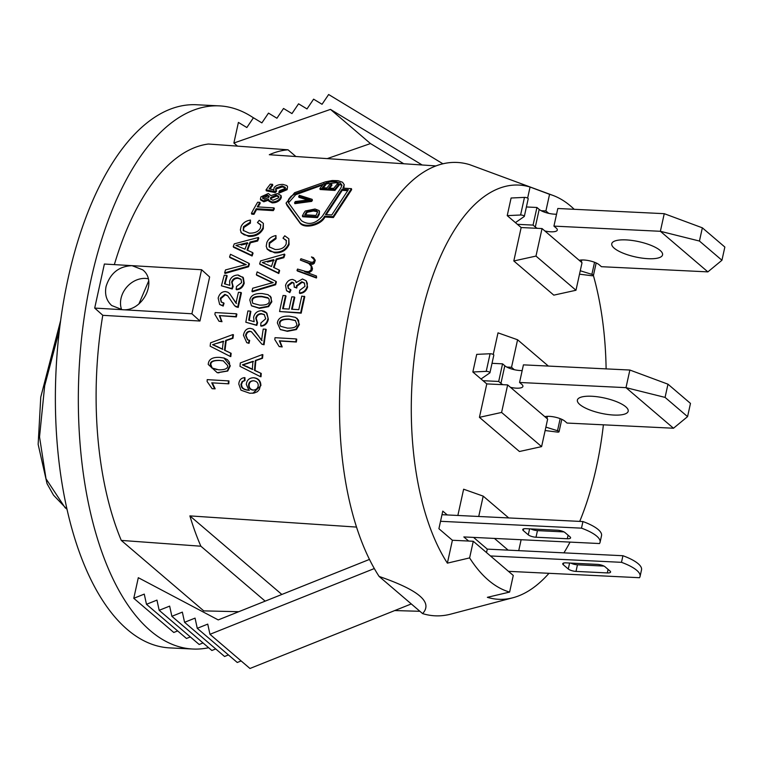 <?xml version="1.0" encoding="UTF-8"?>
<svg xmlns="http://www.w3.org/2000/svg" width="763" height="763" viewBox="0 0 763 763"><rect width="100%" height="100%" fill="white"/><g stroke="black" fill="none" stroke-linecap="round" stroke-linejoin="round"><path stroke-width="1.14" d="M490.466 555.96L621.483 562.331A35.47 10.672 12.4 0 1 640.071 576.418L641.53 569.818A35.47 10.672 -167.6 0 0 622.932 555.731L487.28 549.122L486.517 552.584M570.791 563.094A5.913 1.774 -167.6 0 0 577.457 564.792L603.972 566.089M440.537 521.301L581.482 528.158A35.47 10.672 12.4 0 1 600.08 542.245L601.53 535.636A35.47 10.672 -167.6 0 0 582.942 521.549L441.987 514.691M530.79 528.912A5.913 1.774 -167.6 0 0 537.457 530.619L563.971 531.906M536.007 537.228A5.913 1.774 12.4 0 1 528.282 534.834L523.284 530.562A5.913 1.774 12.4 0 1 522.731 529.551A5.913 1.774 12.4 0 1 526.003 528.683L557.314 530.209A5.913 1.774 12.4 0 1 565.03 532.593L570.028 536.866A5.913 1.774 12.4 0 1 570.581 537.886A5.913 1.774 12.4 0 1 567.31 538.745L536.007 537.228L537.457 530.619M597.305 564.382A5.913 1.774 12.4 0 1 605.021 566.766L610.028 571.039A5.913 1.774 12.4 0 1 610.581 572.059A5.913 1.774 12.4 0 1 607.31 572.927L575.998 571.401A5.913 1.774 12.4 0 1 568.282 569.007L563.285 564.744A5.913 1.774 12.4 0 1 562.732 563.723A5.913 1.774 12.4 0 1 566.003 562.856L597.305 564.382M600.08 542.245A35.47 10.672 12.4 0 1 599.489 543.542L463.828 536.933L468.635 541.043M473.565 537.41L487.28 549.122M622.932 555.731L621.483 562.331M640.071 576.418A35.47 10.672 12.4 0 1 639.48 577.715L508.463 571.334M582.942 521.549L581.482 528.158M548.979 573.309A207.364 97.035 -87.2 0 1 512.927 597.753A207.364 97.035 -87.2 0 1 487.366 597.324L509.617 592.078L513.27 575.445L473.279 541.272L452.402 540.261L438.906 528.721L442.778 511.105L447.28 514.949M494.434 538.43L508.148 550.142M580.261 270.76L591.888 274.365A2.365 0.715 12.4 0 1 593.433 275.405A2.365 0.715 12.4 0 1 591.649 275.71L579.508 274.184M515.406 222.624L507.223 215.624L520.595 215.004A2.365 0.715 12.4 0 1 523.103 215.433A2.365 0.715 12.4 0 1 524.334 216.368A2.365 0.715 12.4 0 1 524.21 216.53L515.406 222.624L517.409 224.332L533.06 225.095L536.933 207.479L539.183 209.405A11.826 3.557 -167.6 0 0 541.167 210.702A11.826 3.557 -167.6 0 0 548.731 213.354A11.826 3.557 -167.6 0 0 556.551 214.203M575.979 290.255L553.804 295.147L513.814 260.965L535.979 256.082L575.979 290.255L582.026 262.73L542.035 228.557L521.158 227.536L517.409 224.332M537.295 228.328A11.826 3.557 12.4 0 1 535.311 227.021L533.06 225.095M579.203 260.317A11.826 3.557 12.4 0 1 599.184 264.771L601.435 266.697L707.873 271.876L660.376 231.294L699.442 241.041L721.941 260.259L707.873 271.876M553.938 226.115L660.376 231.294L664.249 213.678L557.81 208.499L553.938 226.115L556.189 228.032A11.826 3.557 12.4 0 1 557.295 230.064A11.826 3.557 12.4 0 1 544.858 230.97M614.205 248.185A26.009 7.821 12.4 0 1 611.764 243.712A26.009 7.821 12.4 0 1 638.841 241.661A26.009 7.821 12.4 0 1 662.561 254.88A26.009 7.821 12.4 0 1 641.979 258.104A26.009 7.821 12.4 0 1 614.205 248.185M526.394 206.964L536.933 207.479M507.223 215.624L511.096 198.008L524.467 197.388A2.365 0.715 12.4 0 1 526.975 197.817A2.365 0.715 12.4 0 1 528.206 198.752L524.334 216.368M721.941 260.259L724.85 247.05L702.351 227.822L664.249 213.678M699.442 241.041L702.351 227.822M581.816 259.973L581.339 262.138M541.167 210.702L545.907 210.941L548.731 213.354M545.888 427.127L557.515 430.723A2.365 0.715 12.4 0 1 559.05 431.763A2.365 0.715 12.4 0 1 557.267 432.068L545.135 430.542M481.033 378.982L472.841 371.991L486.222 371.362A2.365 0.715 12.4 0 1 488.73 371.791A2.365 0.715 12.4 0 1 489.951 372.726A2.365 0.715 12.4 0 1 489.827 372.897L481.033 378.982L483.036 380.699L498.687 381.452L502.559 363.837L504.81 365.763A11.826 3.557 -167.6 0 0 506.794 367.07A11.826 3.557 -167.6 0 0 514.357 369.712A11.826 3.557 -167.6 0 0 522.178 370.56M541.596 446.622L519.431 451.505L479.431 417.332L501.596 412.44L541.596 446.622L547.653 419.087L507.653 384.914L486.784 383.903L483.036 380.699M502.912 384.686A11.826 3.557 12.4 0 1 500.938 383.379L498.687 381.452M544.82 416.674A11.826 3.557 12.4 0 1 564.801 421.138L567.052 423.055L673.491 428.234L625.994 387.652L665.069 397.399L687.568 416.627L673.491 428.234M519.555 382.473L625.994 387.652L629.866 370.036L523.428 364.857L519.555 382.473L521.806 384.39A11.826 3.557 12.4 0 1 522.913 386.421A11.826 3.557 12.4 0 1 510.485 387.337M579.832 404.543A26.009 7.821 12.4 0 1 577.381 400.07A26.009 7.821 12.4 0 1 604.468 398.019A26.009 7.821 12.4 0 1 628.187 411.247A26.009 7.821 12.4 0 1 607.606 414.462A26.009 7.821 12.4 0 1 579.832 404.543M492.021 363.322L502.559 363.837M472.841 371.991L476.713 354.366L490.094 353.746A2.365 0.715 12.4 0 1 492.602 354.175A2.365 0.715 12.4 0 1 493.823 355.11L489.951 372.726M687.568 416.627L690.477 403.408L667.978 384.19L629.866 370.036M665.069 397.399L667.978 384.19M547.433 416.34L546.957 418.505M506.794 367.07L511.525 367.299L514.357 369.712M527.634 198.103L530.066 187.03L549.56 194.307A200.831 93.973 -87.2 0 1 552.975 195.423L469.655 164.655A226.954 106.2 92.8 0 0 458.639 162.548A226.954 106.2 92.8 0 0 347.852 318.314A226.954 106.2 92.8 0 0 379.116 576.437L379.116 576.437C399.154 583.371 412.688 589.875 419.726 595.941C426.899 602.017 427.862 607.901 422.616 613.605L422.607 613.605A226.954 106.2 92.8 0 0 436.57 615.865A226.954 106.2 92.8 0 0 436.579 615.865A226.954 106.2 92.8 0 0 450.742 614.129L512.927 597.753M419.908 611.297L394.729 610.562M238.762 611.707L203.759 610.886L121.279 540.414L200.879 546.213A231.78 108.46 -87.2 0 1 189.892 515.893L356.531 527.08A226.954 106.2 92.8 0 0 379.106 576.437L422.607 613.605A226.954 106.2 92.8 0 0 436.579 615.865L436.57 615.865M316.073 215.462L304.771 214.775L306.955 211.37L313.116 210.092L316.483 210.722L317.589 211.694L316.073 215.462M317.637 212.171L316.483 210.722M316.779 211.628L313.412 210.989L307.251 212.257L305.524 214.823M318.963 213.487A230.102 102.194 93.5 0 0 317.17 216.778L302.367 215.881A230.54 102.385 -86.5 0 1 304.075 212.724L305.324 211.008L315.005 209.005L319.125 210.588L319.258 214.374A228.919 101.641 93.5 0 0 317.484 217.646L317.17 216.778M319.459 211.16L319.258 214.374M317.484 217.646L302.682 216.749L302.367 215.881M286.888 188.69L278.838 192.133L279.725 190.588L284.971 188.575L285.333 187.374L282.129 185.886L275.968 188.032L275.586 189.367L276.273 190.264L275.004 191.618L266.039 189.853A232.057 102.747 -86.4 0 1 270.312 184.179L272.544 184.322A231.99 102.709 93.6 0 0 269.12 188.833L273.764 189.787L274.184 187.526C276.082 185.38 279.039 184.35 283.044 184.436L286.84 185.59L287.556 186.649L287.117 189.682L279.086 193.106L278.838 192.133M287.556 186.649L287.117 189.682M269.949 189.005A230.808 102.156 93.6 0 1 272.763 185.333L272.544 184.322M276.273 190.264L276.511 191.246L275.252 192.591L266.287 190.836L266.039 189.853M275.252 192.591L275.004 191.618M285.314 187.898L282.358 186.897L276.196 189.024L275.805 189.844M274.06 207.898L273.02 209.749L256.234 208.728A231.952 103.015 93.5 0 0 253.678 213.449L251.428 213.316A232.028 103.005 -86.5 0 1 257.665 202.224L259.916 202.367A231.962 102.948 93.5 0 0 257.274 206.878L274.06 207.898L274.356 208.795L273.316 210.636L273.02 209.749M258.056 206.926A230.779 102.395 93.5 0 1 260.202 203.282L259.916 202.367M273.316 210.636L256.54 209.615A230.769 102.461 93.5 0 0 253.993 214.317L251.752 214.174L251.428 213.316M253.993 214.317L253.678 213.449M256.54 209.615L256.234 208.728M296.321 287.508L294.127 287.098L296.778 288.023L296.511 285.658L301.747 281.738L304.351 282.93L304.981 286.363L299.735 290.321L299.411 292.992C303.293 292.639 305.858 290.474 307.117 286.506L307.365 283.426L306.221 280.784L307.565 287.022C306.316 290.97 303.75 293.126 299.869 293.478L299.411 292.992M294.27 286.678L293.812 282.939L291.905 282.129L287.67 285.419L288.214 288.366L290.484 289.511L289.349 292.134L286.506 290.569L285.524 285.343C286.917 281.471 289.301 279.506 292.687 279.458L295.357 280.717L296.168 282.625L302.463 278.991L306.221 280.784M295.567 281.003L296.368 282.253M290.484 289.511L290.932 290.007L289.806 292.62L289.349 292.134M289.806 292.62L286.735 290.798M294.013 283.226L292.343 282.653L288.118 285.934L288.452 288.605M304.571 283.216L302.186 282.272L296.969 286.173L296.778 288.023M287.384 328.128L280.488 326.259L279.496 323.083C279.401 320.231 282.558 318.877 288.958 319.029L295.3 320.46L296.797 324.065C296.912 326.917 293.774 328.271 287.384 328.128M295.539 320.641L289.454 319.373C283.044 319.22 279.897 320.565 279.992 323.407L279.496 323.083M295.882 329.263L286.917 331.037L280.231 329.444L277.37 322.921C278.085 318.057 282.129 315.796 289.501 316.159L295.415 317.36L298.524 320.183L298.924 324.189L295.882 329.263L296.378 329.559L287.413 331.323L280.479 329.578M296.979 318.305L299.42 324.513L296.378 329.559M286.201 243.902L286.268 240.335L283.016 238.151L284.742 235.786L288.824 238.762L288.691 243.826C285.906 249.749 281.08 252.524 274.222 252.143L270.274 251.351L267.384 249.339L266.22 246.335L266.85 242.491C268.481 238.685 271.523 236.377 275.977 235.576L275.643 237.989L269.225 242.691L269.205 246.869L275.166 249.511C280.898 249.663 284.58 247.794 286.201 243.902M286.44 240.736L283.016 238.151M275.977 235.576L276.015 238.733L269.606 243.416L269.415 247.202M276.015 238.733L275.643 237.989M288.824 238.762L289.072 244.551C286.297 250.445 281.48 253.202 274.623 252.83L267.117 248.976M275.948 281.356L275.166 284.256A1745.591 857.85 172.8 0 0 251.933 291.332L252.696 288.233A1994.825 978.09 -5.5 0 1 269.482 283.559L273.23 282.634L270.092 281.299A1907.653 403.484 -146.1 0 0 256.339 274.709L257.16 271.895A1747.032 363.093 35 0 1 275.948 281.356L276.397 281.881L275.615 284.771L275.166 284.256M272.639 282.768L270.531 281.833A1915.101 405.859 -146.2 0 0 256.778 275.262L256.339 274.709M275.615 284.771A1752.21 861.074 172.9 0 0 252.391 291.809L251.933 291.332M267.851 318.858C266.907 323.178 264.513 325.505 260.688 325.858L260.956 322.892L265.724 318.753L264.217 314.537L261.451 313.65C258.333 313.622 256.435 315.138 255.748 318.2L257.074 322.472L256.311 325.086L245.829 322.234A231.132 103.081 -86.6 0 1 247.908 310.961L250.378 311.104A231.055 103.043 93.4 0 0 248.7 320.136L254.155 321.7L253.602 317.322C254.68 313.011 257.408 310.799 261.785 310.694L264.189 311.218L266.411 312.773L268.347 319.201C267.393 323.493 265.009 325.811 261.184 326.163L260.688 325.858M262.262 311.075L266.888 313.145L268.347 319.201M250.378 311.104L250.865 311.476L249.224 320.288M264.456 314.738L261.938 314.013C258.819 313.984 256.921 315.491 256.244 318.543L257.57 322.787L256.807 325.391L245.829 322.234M256.807 325.391L256.311 325.086M257.57 322.787L257.074 322.472M252.305 369.359L242.376 364.857L252.982 361.319A230.788 102.747 93.4 0 0 252.305 369.359M253.507 361.433L242.892 364.952L246.306 366.374M246.831 366.469L252.83 369.435M242.892 364.952L242.376 364.857M260.717 373.374L260.498 376.693A1706.001 229.129 -156.8 0 1 240.011 366.345L240.297 362.959A1653.774 396.55 -14.9 0 1 262.377 354.566L262.005 358.124L255.347 360.479A230.722 102.719 93.4 0 0 254.508 370.389L261.242 373.431L261.022 376.741L260.498 376.693M262.377 354.566L262.892 354.728L262.52 358.267L255.863 360.603A229.549 102.166 93.4 0 0 255.033 370.465L254.508 370.389M255.033 370.465L261.242 373.431M255.863 360.603L255.347 360.479M262.52 358.267L262.005 358.124M260.46 227.908L260.717 224.751L257.436 222.519L259.239 220.307L263.359 223.359L262.949 227.851C259.983 233.402 255.071 235.996 248.204 235.614L244.274 234.851L241.442 232.944L240.355 229.978L241.108 226.506C242.853 222.939 245.972 220.803 250.464 220.068L250.054 222.329L243.483 226.697L243.225 230.397L249.234 233.135C254.976 233.297 258.714 231.561 260.46 227.908M260.86 225.18L257.436 222.519M250.464 220.068L250.398 223.149L243.836 227.498L243.426 230.769M250.398 223.149L250.054 222.329M263.359 223.359L263.302 228.642C260.345 234.174 255.443 236.74 248.576 236.368L241.184 232.734L240.831 231.981M249.015 263.378L248.147 266.163A1734.108 955.677 174.4 0 0 224.627 272.906L225.495 269.921A1980.052 1089.564 -3.8 0 1 242.472 265.476L246.249 264.608L243.149 263.321A1937.085 523.056 -143.5 0 0 229.577 256.969L230.483 254.298A1773.002 471.152 37.5 0 1 249.015 263.378L249.434 263.998L248.566 266.764L248.147 266.163M245.486 264.761L243.569 263.931A1944.639 526.003 -143.6 0 0 229.987 257.608L229.577 256.969M248.566 266.764A1740.632 959.282 174.5 0 0 225.066 273.469L224.627 272.906M236.015 303.111A231.523 103.263 -86.6 0 1 238.447 292.315L240.946 292.458A231.447 103.224 93.4 0 0 237.722 307.069L234.642 305.772L227.584 295.672L224.875 294.356L220.288 298.285L221.203 302.014L223.578 302.863L222.72 305.677L219.62 304.389L218.161 298.095C219.448 293.707 221.928 291.542 225.59 291.59L227.899 292.229L229.787 293.803L235.901 303.016M229.558 293.545L236.492 303.521M223.578 302.863L224.055 303.273L223.197 306.068L222.72 305.677M223.197 306.068L219.858 304.58M227.822 295.91L225.343 294.804L220.755 298.714L221.451 302.205M240.946 292.458L241.413 292.925L238.199 307.46L235.977 306.64M236.463 307.031L234.88 305.953M238.199 307.46L237.722 307.069M222.348 349.168L212.553 344.704L223.311 341.214L222.348 349.168M212.553 344.704L216.444 346.211M216.959 346.402L222.853 349.34M223.817 341.423L217.131 343.321M230.626 353.155L230.283 356.455A1731.476 116.186 -154.9 0 1 210.14 346.183L210.55 342.825A1643.12 503.141 -13.2 0 1 232.953 334.556L232.457 338.057L225.705 340.384A231.647 103.234 93.4 0 0 224.513 350.198L231.141 353.307L230.808 356.598L230.283 356.455M232.953 334.556L233.459 334.804L232.963 338.295L226.21 340.603A230.464 102.681 93.4 0 0 225.028 350.37L224.513 350.198M225.028 350.37L231.141 353.307M226.21 340.603L225.705 340.384M232.963 338.295L232.457 338.057M207.212 379.631L228.433 380.89L228.29 383.799L211.752 382.826L214.641 388.834L212.124 388.682L207.116 381.519L207.212 379.631L228.433 380.89M212.276 382.826L215.166 388.806L214.641 388.834M228.957 380.899L228.814 383.799L228.29 383.799M340.851 187.975L322.491 216.024C315.596 223.902 308.576 225.457 301.442 220.688L288.414 202.72L288.576 199.334L291.132 196.196L295.462 193.735L330.169 181.804L335.682 181.604L340.222 182.872L341.9 185.132L340.851 187.975M341.919 185.495L336.225 182.691L325.734 183.978M322.749 184.951L295.71 194.708L288.471 202.853M331.81 214.956L325.467 214.565L342.005 189.319L348.348 189.72L331.81 214.956M347.604 190.674L342.225 190.34L342.005 189.319M342.225 190.34L326.23 214.613M351.438 188.652L342.969 188.118L344.227 184.713L342.558 182.252L337.961 180.669L332.22 180.526L325.439 181.832L294.632 192.696L286.049 203.111L299.354 221.775C303.483 228.728 320.794 224.446 324.599 216.158L333.059 216.663L351.438 188.652L351.648 189.663L333.374 217.541L324.914 217.026C321.128 225.276 303.827 229.539 299.687 222.615L287.126 205.581L286.049 203.111M344.199 184.522L343.846 188.165M324.914 217.026L324.599 216.158M333.374 217.541L333.059 216.663M218.657 369.807L211.637 367.89L210.369 364.6C210.025 361.643 213.039 360.231 219.429 360.374L223.244 360.851L227.679 365.582C228.042 368.529 225.037 369.941 218.657 369.807M223.511 360.909L219.954 360.489C213.564 360.346 210.54 361.748 210.893 364.695L212.152 367.966L216.864 369.645M227.221 370.961L217.245 372.706L208.232 364.437C208.518 359.383 212.343 357.036 219.715 357.389L224.112 358.057L227.355 359.611L229.348 362.177L229.806 365.715L227.221 370.961L227.736 371.028L217.512 372.735M223.988 358.019L230.321 365.801L227.736 371.028M215.195 312.553L236.396 313.793L235.881 316.578L219.362 315.605L221.499 321.385L218.991 321.242L214.861 314.346L215.195 312.553M219.362 315.605L236.368 316.922L236.883 314.156L236.396 313.793M219.849 315.949L221.995 321.7L218.991 321.242M221.995 321.7L221.499 321.385M236.368 316.922L235.881 316.578M242.71 276.979L243.759 282.691C242.52 286.754 239.973 288.948 236.101 289.263L236.568 286.468L241.633 282.587L240.994 279.182L237.674 277.78C234.546 277.742 232.543 279.163 231.656 282.033L232.705 286.058L231.761 288.528L221.432 285.801A232.057 103.472 -86.6 0 1 224.255 275.214L226.735 275.357A231.99 103.453 93.4 0 0 224.456 283.826L229.825 285.324L229.558 281.194C230.922 277.16 233.812 275.1 238.199 275.023L243.368 277.77L244.208 283.207C242.977 287.25 240.431 289.425 236.559 289.749L236.101 289.263M232.4 285.772L233.163 286.554L232.219 289.005L231.761 288.528M238.647 275.577L243.149 277.522M224.999 283.979L227.174 275.901L226.735 275.357M232.219 289.005L221.432 285.801M241.203 279.468L238.123 278.314C234.994 278.276 232.992 279.687 232.105 282.548L233.163 286.554M245.018 249.196L235.948 245.428L247.46 242.701A231.723 103.215 93.4 0 0 245.018 249.196M247.851 243.426L241.222 245.057L240.831 244.351M252.648 252.591L251.685 255.347A1845.907 551.067 -141.4 0 0 233.23 246.611L234.26 243.874A1547.641 1022.935 -3.9 0 1 258.419 237.484L257.293 240.278L250.035 242.062A231.656 103.177 93.4 0 0 247.021 250.073L252.648 252.591L253.049 253.259L252.095 255.996L251.685 255.347M258.419 237.484L258.791 238.228L257.665 241.003L250.417 242.787L250.035 242.062M250.417 242.787A230.474 102.623 93.4 0 0 247.574 250.321M257.665 241.003L257.293 240.278M252.095 255.996A1853.003 554.186 -141.5 0 0 233.631 247.307L233.23 246.611M254.05 380.785C250.998 380.804 249.348 382.244 249.1 385.096C249.139 387.976 250.598 389.635 253.478 390.065L252.954 390.093C250.073 389.664 248.604 387.995 248.576 385.105C248.824 382.234 250.474 380.785 253.526 380.766C256.664 381.214 258.237 382.807 258.228 385.563C257.846 388.481 256.091 389.988 252.954 390.093L253.554 390.093M253.535 377.752C257.999 378.362 260.269 380.975 260.364 385.611L259.391 389.368L257.446 391.667L254.184 393.031L249.797 393.26L240.965 390.179L238.8 384.075C239.105 380.203 240.984 378.057 244.427 377.637L244.465 380.546L242.167 381.51L240.917 384.38L241.499 386.86C242.396 388.815 244.866 389.96 248.891 390.303L246.315 384.371C246.792 380.108 249.205 377.895 253.535 377.752L254.06 377.79C258.523 378.391 260.793 381.004 260.889 385.611L252.934 393.212M244.465 380.546L244.999 380.565L244.952 377.666L244.427 377.637M244.999 380.565L242.701 381.529L241.442 384.38L242.024 386.851L241.499 386.86M242.024 386.851C242.93 388.787 245.39 389.931 249.415 390.274M242.701 381.529L242.167 381.51M261.575 340.412A230.598 102.805 -86.6 0 1 263.235 329.063L265.734 329.215A230.521 102.776 93.4 0 0 263.55 344.542L261.785 344.103L251.409 331.724L249.863 331.256C247.584 331.285 246.153 332.668 245.562 335.405L247.546 339.812L249.167 340.184L248.509 343.121L246.735 342.635L243.435 335.205C244.408 330.598 246.726 328.309 250.378 328.348L252.83 329.072L254.718 330.665L261.575 340.412M262.358 344.342L261.785 344.103M253.068 329.225L262.081 340.641M249.167 340.184L249.673 340.412L249.015 343.331L248.509 343.121M249.015 343.331L246.993 342.73M251.666 331.867L250.369 331.533C248.089 331.552 246.659 332.926 246.067 335.653L247.803 339.916M265.734 329.215L266.23 329.502A229.348 102.223 93.4 0 0 264.055 344.752L263.55 344.542M264.055 344.752L262.291 344.313M259.649 305.133L252.811 303.312L251.952 300.231C251.971 297.465 255.185 296.158 261.604 296.321L267.737 297.618L269.11 299.21L269.253 301.213C269.253 303.97 266.049 305.276 259.649 305.133M268.49 298.266L262.071 296.778C255.653 296.616 252.439 297.913 252.429 300.66L251.952 300.231M268.118 306.249L259.058 307.956L251.456 305.725L249.816 300.069C250.731 295.357 254.88 293.192 262.253 293.555L268.042 294.68L271.123 297.427L271.38 301.337L268.118 306.249L268.595 306.65L259.544 308.357L251.695 305.915M270.34 296.273L271.847 301.766L268.595 306.65M271.485 266.506L262.31 262.558L273.717 259.649L271.485 266.506M274.127 260.288L267.565 262.043L267.155 261.413M279.21 270.035L278.342 272.935A1818.448 439.917 -144 0 0 259.639 263.817L260.574 260.927A1556.692 945.138 -5.5 0 1 284.475 254.089L283.435 257.045L276.263 258.962A230.712 102.833 93.4 0 0 273.516 267.412L279.21 270.035L279.639 270.627L278.781 273.507L278.342 272.935M284.475 254.089L284.885 254.756L283.846 257.703L276.673 259.611L274.051 267.66M276.673 259.611L276.263 258.962M283.846 257.703L283.435 257.045M278.781 273.507A1825.439 442.502 -144.1 0 0 260.059 264.437L259.639 263.817M275.033 337.685L296.244 338.934L295.844 341.786L279.325 340.813L281.7 346.726L279.191 346.574L274.775 339.525L275.033 337.685M295.844 341.786L296.359 342.015L296.75 339.182L296.244 338.934M296.359 342.015L279.83 341.042L282.215 346.927L279.191 346.574M282.215 346.927L281.7 346.726M279.83 341.042L279.325 340.813M304.313 296.225A229.587 102.395 93.4 0 0 300.698 312.773L279.573 311.533A230.207 102.681 -86.6 0 1 283.063 295.481L285.562 295.634A230.14 102.643 93.4 0 0 282.663 308.71L289.12 309.082A229.949 102.557 -86.6 0 1 291.828 296.826L294.327 296.969A229.873 102.528 93.4 0 0 291.619 309.234L298.8 309.654A229.663 102.433 -86.6 0 1 301.814 296.082L304.771 296.693L301.175 313.154L300.698 312.773M294.327 296.969L294.785 297.436L292.172 309.263M285.562 295.634L286.03 296.092L283.216 308.738M301.175 313.154L279.573 311.533M311.457 256.94L313.479 257.627L314.871 259.687L313.87 262.634L312.391 263.636L309.396 263.178L311.695 266.096L312.077 268.137L311.447 270.159L308.691 272.095L304.656 271.666A3099.325 871.499 31.2 0 1 316.492 276.034L315.968 277.436A3085.028 862.514 -148.8 0 0 297.007 270.426L297.541 269.062L305.801 271.485L308.643 271.657L311.027 269.988L311.209 266.344L309.883 264.37L308.328 262.825L300.355 260.078L300.937 258.724A3410.438 1147.79 32.9 0 1 310.818 262.138L312.677 262.253L313.784 261.49L314.356 259.821L311.457 256.94L313.059 257.98M314.337 259.868L313.469 258.638M311.027 266.068L308.748 263.454L300.355 260.078M308.748 263.454L308.328 262.825M310.303 264.999L309.883 264.37M316.492 276.034L316.397 277.999A3098.619 866.425 -148.9 0 0 297.436 271.018L297.007 270.426M316.397 277.999L315.968 277.436M316.645 277.579L316.206 277.007M311.695 266.096L312.506 268.748L311.867 270.76L309.12 272.687L308.691 272.095M309.12 272.687L307.088 272.563M311.867 270.76L311.447 270.159M312.506 268.748L312.077 268.137M314.871 259.687L315.281 260.345L314.28 263.273L312.801 264.265L310.722 264.141L310.303 263.512M310.722 264.141L310.14 263.931M312.801 264.265L312.391 263.636M314.28 263.273L313.87 262.634M264.456 199.2L262.606 198.132L262.882 196.93L267.26 195.08L269.148 196.12L268.853 197.293L264.456 199.2M269.148 196.635L267.517 196.034L262.853 198.571M272.916 200.268L270.407 198.895L270.741 197.455L276.349 195.109L278.848 196.444L278.495 197.884L272.916 200.268M278.876 196.949L276.607 196.072L271.008 198.399L270.636 199.343M271.876 201.928L268.605 200.249L268.614 199.124L263.512 200.86L260.402 199.086L260.946 196.844L268.328 193.516L270.913 195.586L277.379 193.554L281.042 195.566L280.402 198.008C278.409 200.679 275.567 201.985 271.876 201.928L272.153 202.853L268.881 201.174L268.605 200.249M281.042 195.566L281.337 197.388L280.67 198.962C278.686 201.613 275.844 202.91 272.153 202.853M268.891 200.068L263.788 201.794L260.679 200.02L260.402 199.086M312.134 199.343L311.418 200.44A2276.706 1819.326 -171.2 0 0 294.585 202.739L295.329 201.546A2604.253 2074.921 10.9 0 1 307.451 200.068L310.15 199.782A37.12 20.239 165 0 1 308.004 199.21A2974.184 1640.603 -130.5 0 0 298.686 196.396L299.401 195.338A2718.388 1482.623 50.3 0 1 312.134 199.343L312.401 200.297L311.685 201.394L311.418 200.44M307.804 200.02A2987.126 1648.938 -130.6 0 0 298.934 197.35L298.686 196.396M311.685 201.394A2286.062 1826.984 -171 0 0 294.861 203.664L294.585 202.739M338.867 184.341A230.159 101.822 93.6 0 0 334.709 189.424L319.897 188.49A230.588 102.023 -86.4 0 1 323.922 183.559L325.667 183.664A230.54 101.994 93.6 0 0 322.377 187.669L326.888 187.956A230.407 101.937 -86.4 0 1 329.978 184.207L331.733 184.312A230.359 101.908 93.6 0 0 328.643 188.07L333.689 188.385A230.216 101.841 -86.4 0 1 337.122 184.236L338.867 184.341L339.068 185.38A228.976 101.269 93.6 0 0 334.928 190.435L334.709 189.424M329.626 188.127A229.177 101.355 93.6 0 1 331.934 185.342L331.733 184.312M323.35 187.736A229.358 101.441 93.6 0 1 325.868 184.703L325.667 183.664M334.928 190.435L320.117 189.501L319.897 188.49M458.639 162.548L458.63 162.548A226.954 106.2 92.8 0 0 435.94 165.914L269.301 154.727A231.78 108.46 -87.2 0 1 288.032 149.806L208.433 144.016A234.069 109.529 92.8 0 0 114.355 264.618M102.776 315.253A234.069 109.529 92.8 0 0 121.279 540.414M199.954 321.023L102.852 315.329L94.698 308.08L104.378 264.036L132.047 265.658L142.7 269.825C157.97 281.413 142.404 311.914 122.366 309.702L111.703 305.534C106.448 300.698 104.569 294.337 106.076 286.44C110.282 273.164 118.942 266.239 132.047 265.658L201.594 269.73L191.904 313.774L199.954 321.023L209.634 276.979L201.594 269.73M94.698 308.08L191.904 313.774M241.127 660.939L237.264 662.484L197.264 628.311L207.746 624.115L209.959 634.311L374.318 568.549M228.433 654.94L224.56 656.485L184.57 622.312L195.051 618.116L197.264 628.311M215.729 648.941L211.866 650.486L171.875 616.304L182.347 612.117L184.57 622.312M203.034 642.932L199.172 644.487L159.171 610.305L169.653 606.118L171.875 616.304M190.34 636.933L186.477 638.478L146.477 604.306L156.959 600.109L159.171 610.305M177.645 630.934L173.783 632.479L133.783 598.306L144.264 594.11L146.477 604.306M411.295 603.934L249.959 668.483L209.959 634.311M369.473 559.413L218.228 619.918L138.313 577.696L133.783 598.306M200.879 546.213L265.171 601.139M253.411 117.817A271.905 127.23 92.8 0 0 219.315 105.876A271.905 127.23 92.8 0 0 79.018 371.266A271.905 127.23 92.8 0 0 192.877 649.027A271.905 127.23 92.8 0 0 208.633 647.72M237.493 146.114L233.879 143.024L238.409 122.423L246.85 127.535L253.45 117.769L261.881 122.881L268.49 113.115L276.921 118.236L283.531 108.47L291.962 113.582L298.562 103.816L307.003 108.928L313.603 99.161L322.043 104.283L328.643 94.517L442.902 163.787M281.852 594.463L189.892 515.893M327.298 158.599L370.475 143.568L403.741 163.74M422.168 164.989L330.474 109.395L233.879 143.024M370.475 143.568L330.474 109.395M295.872 156.501L288.032 149.806M548.359 366.068L517.581 339.764L498.01 332.849L493.251 354.461M508.73 517.943L483.198 496.131L463.627 489.207L457.857 515.464M518.726 550.657L521.129 539.727M473.279 541.272L469.617 557.906L447.376 563.142L452.402 540.261M509.617 592.078A200.831 93.973 -87.2 0 1 488.463 580.252A200.831 93.973 -87.2 0 1 469.617 557.906M507.653 384.914L501.596 412.44M517.581 339.764L511.525 367.299M483.198 496.131L478.725 516.484M552.975 195.423A200.831 93.973 -87.2 0 1 574.196 209.291M549.56 194.307L545.907 210.941M479.431 417.332L486.784 383.903M513.814 260.965L521.158 227.536M447.376 563.142A207.364 97.035 -87.2 0 1 421.023 317.246A207.364 97.035 -87.2 0 1 530.066 187.03M593.395 275.481A207.364 97.035 -87.2 0 1 606.108 368.882M603.39 424.819A207.364 97.035 -87.2 0 1 579.727 521.396M570.047 542.102A207.364 97.035 -87.2 0 1 563.924 552.86M542.035 228.557L535.979 256.082M192.877 649.027L169.92 647.911A271.905 127.23 -87.2 0 1 56.061 370.15A271.905 127.23 -87.2 0 1 196.349 104.75L219.315 105.876M67.02 509.236L65.027 507.614L46.018 478.792L39.533 436.894L44.674 385.773L59.39 330.179M138.876 304.008L148.671 280.975M121.613 309.644A22.461 18.665 130.5 0 1 126.744 287.126A22.461 18.665 130.5 0 1 148.232 278.772M529.598 528.854L528.282 534.834M523.656 528.864L523.284 530.562M568.092 535.206L567.31 538.745M608.082 569.389L607.31 572.927M577.457 564.792L575.998 571.401M569.599 563.037L568.282 569.007M563.657 563.037L563.285 564.744M594.549 262.281L591.888 274.365M524.467 197.388L520.595 215.004M539.183 209.405L535.311 227.021M560.166 418.639L557.515 430.723M490.094 353.746L486.222 371.362M504.81 365.763L500.938 383.379M313.412 210.989L313.116 210.092M307.251 212.257L306.955 211.37M306.116 213.754L305.81 212.867M276.196 189.024L275.968 188.032M282.358 186.897L282.129 185.886M307.565 287.022L307.117 286.506M288.118 285.934L287.67 285.419M292.343 282.653L291.905 282.129M296.969 286.173L296.511 285.658M302.186 282.272L301.747 281.738M289.454 319.373L288.958 319.029M287.413 331.323L286.917 331.037M299.42 324.513L298.924 324.189M269.606 243.416L269.225 242.691M274.623 252.83L274.222 252.143M289.072 244.551L288.691 243.826M270.531 281.833L270.092 281.299M266.888 313.145L266.411 312.773M256.244 318.543L255.748 318.2M261.938 314.013L261.451 313.65M247.412 363.56L246.897 363.455M243.836 227.498L243.483 226.697M248.576 236.368L248.204 235.614M263.302 228.642L262.949 227.851M243.569 263.931L243.149 263.321M326.44 183.749L326.24 182.719M295.71 194.708L295.462 193.735M287.126 205.581L286.84 204.665M299.687 222.615L299.354 221.775M212.152 367.966L211.637 367.89M219.954 360.489L219.429 360.374M210.893 364.695L210.369 364.6M218.971 372.859L218.447 372.802M230.321 365.801L229.806 365.715M244.208 283.207L243.759 282.691M232.105 282.548L231.656 282.033M238.123 278.314L237.674 277.78M249.1 385.096L248.576 385.105M260.889 385.611L260.364 385.611M241.442 384.38L240.917 384.38M258.647 335.93L258.142 335.682M246.067 335.653L245.562 335.405M250.369 331.533L249.863 331.256M259.544 308.357L259.058 307.956M263.149 197.875L262.882 196.93M267.517 196.034L267.26 195.08M271.008 198.399L270.741 197.455M276.607 196.072L276.349 195.109M280.67 198.962L280.402 198.008M263.788 201.794L263.512 200.86M308.223 199.973L308.004 199.21M596.17 262.958L593.433 275.405M561.787 419.316L559.05 431.763M273.679 189.52L273.917 190.502M295.357 280.717L295.806 281.27M286.506 290.569L286.955 291.046M296.74 318.123L297.236 318.486M280.231 329.444L280.708 329.721M266.916 248.643L267.298 249.32M265.61 312.038L266.106 312.42M229.31 293.307L229.797 293.774M214.222 345.267L214.775 345.467M223.731 357.952L224.265 358.085M217.245 372.706L217.76 372.764M252.667 393.241L253.202 393.193M252.82 329.072L253.335 329.358M246.735 342.635L247.231 342.845M270.112 296.034L270.588 296.502M60.601 320.679L40.763 397.084L38.15 444.362L47.039 483.656L53.505 495.149L67.039 509.303"/></g></svg>
